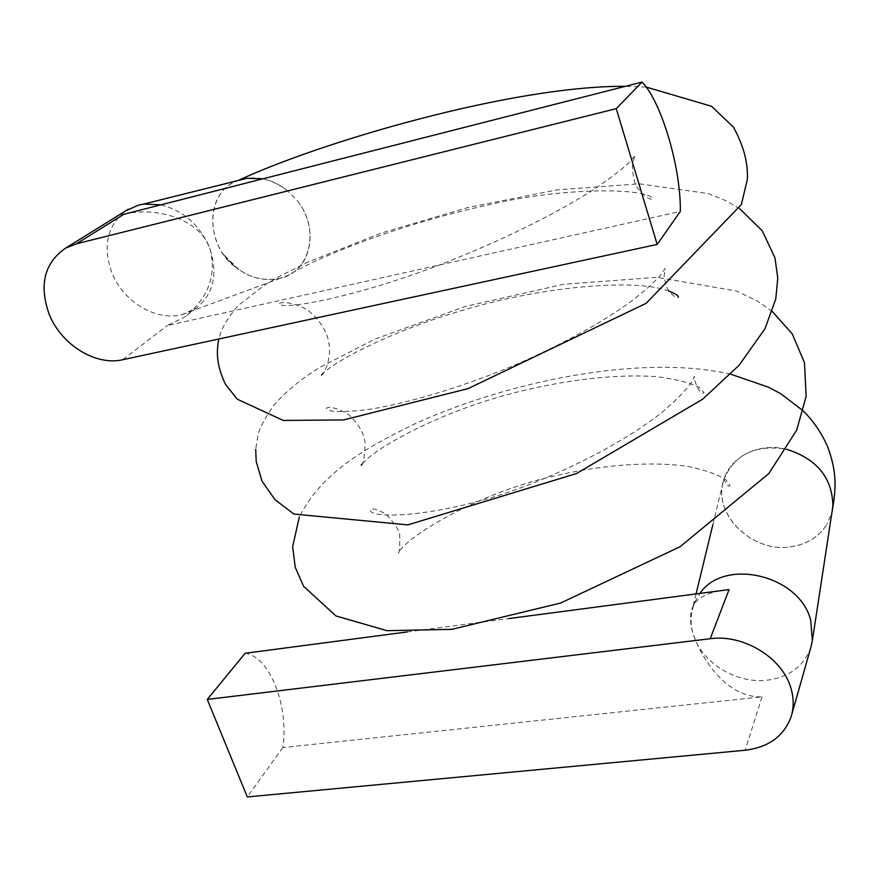 <?xml version="1.0" encoding="UTF-8"?>
<svg xmlns="http://www.w3.org/2000/svg" width="879" height="879" viewBox="0 0 879 879"><rect width="100%" height="100%" fill="white"/><g stroke="black" fill="none" stroke-linecap="round" stroke-linejoin="round"><path stroke-width="0.66" stroke-dasharray="4.39 3.3" d="M238.901 269.622L223.574 254.514C239.099 274.16 257.58 282.203 279.017 278.632L288.279 275.292C313.155 263.887 317.912 224.639 296.234 199.555L287.07 190.446C270.765 178.184 254.295 174.954 237.682 180.744C203.488 192.6 205.038 247.878 238.901 269.622C202.774 246.757 204.499 187.051 242.439 179.195M725.494 475.209L723.889 479.516C711.627 513.567 752.314 553.649 791.265 546.705C807.142 544.255 819.063 536.761 827.018 524.214C819.041 536.772 807.12 544.277 791.265 546.716C753.819 553.352 713.781 516.27 723.043 482.615L723.889 479.527C734.372 454.388 755.27 444.291 786.573 449.246M832.534 508.633L831.754 512.666L827.018 524.214M223.574 254.514C239.319 274.479 258.129 282.423 280.005 278.368C310.847 271.941 320.736 227.782 296.234 199.555M262.821 178.833C271.512 180.635 279.599 184.502 287.07 190.446M160.978 204.818C183.766 210.751 200.071 225.31 209.883 248.493C218.135 274.138 213.597 294.004 196.27 308.1L182.25 314.55C156.187 321.703 122.708 301.486 111.611 272.105C102.601 245.911 107.304 225.496 125.708 210.839M786.562 449.257C757.742 441.884 728.098 457.937 723.032 482.67L722.351 486.395M810.845 647.34C803.922 666.205 789.408 677.149 767.301 680.17C736.723 684.148 701.596 662.799 693.399 634.77C690.773 626.331 690.367 618.047 692.18 609.916L694.773 602.137L699.948 593.413M123.774 214.311C155.198 206.367 199.588 218.442 209.883 248.493C216.937 275.094 208.455 298.014 184.447 317.264L167.241 325.527L680.302 211.454M245.142 653.273C269.776 656.47 289.07 705.771 282.851 747.557L762.027 696.871C727.559 697.915 702.837 661.063 693.399 634.77C689.85 623.31 689.663 613.971 692.861 606.763C696.926 597.313 708.99 591.589 729.065 589.578M407.164 631.946L508.754 618.574M282.851 747.557L247.296 796.934M122.818 359.709L167.241 325.527M762.027 696.871L745.172 750.237M831.743 512.677L832.237 510.556M730.68 374.179C640.143 353.611 507.084 381.915 415.833 423.414C363.192 448.96 321.769 473.012 299.354 516.841M772.344 311.529L757.357 301.014L736.624 291.059L657.031 277.314L563.285 284.324L465.255 306.507L375.047 339.052L320.626 366.982C302.805 377.596 287.202 390.298 273.808 405.12C264.854 418.239 259.58 428.216 257.976 435.039L255.701 449.279M739.657 208.697L726.131 200.775L708.397 193.578L639.33 183.81L557 189.897L468.122 207.477L381.574 232.946L307.364 262.349L279.456 276.38L264.722 285.005L238.242 305.485C229.364 315.77 223.442 325.043 220.475 333.306L218.838 338.997M646.175 87.076L625.43 86.296M723.889 479.527L723.911 479.462C723.01 476.868 727.603 488.878 729.944 485.45L726.164 480.066C718.319 474.704 705.628 470.177 688.114 466.463C650.207 460.871 599.434 464.969 550.045 477.044C477.011 493.69 406.735 536.662 398.495 552.627M398.231 553.078C399.451 553.166 399.934 547.639 399.67 536.487C400.242 532.3 395.913 525.049 386.683 514.731C378.245 509.534 372.762 507.897 370.213 509.809C369.641 520.764 453.311 516.05 536.058 481.835C585.304 462.156 631.638 436.402 662.173 412.24C675.852 400.472 685.51 390.705 691.147 382.925L694.652 376.63C691.85 373.608 699.332 397.319 704.123 392.594L699.255 387.441C689.938 382.728 675.852 379.157 656.965 376.717C616.619 373.663 564.516 379.882 513.94 392.935C441.741 411.009 375.014 447.664 361.983 464.178M361.181 465.244C363.126 465.562 364.455 458.234 365.181 443.28C364.258 437.302 362.555 427.601 348.523 414.547C337.064 408.065 329.636 405.977 326.263 408.296L331.108 411.02C340.085 412.075 353.347 411.438 370.894 409.12C408.669 402.868 460.563 387.628 513.006 365.84C561.45 344.909 601.181 323.175 632.21 300.629C645.516 290.147 655.174 281.39 661.173 274.38L665.139 268.425L664.008 277.215L667.139 288.18L669.194 291.443L673.874 296.091L675.984 297.245L678.324 297.245M668.952 291.103C633.737 277.412 535.729 287.894 463.387 310.155C399.407 328.197 338.151 358.577 323.109 373.366M321.582 374.992C320.088 377.541 330.702 366.323 329.383 347.051C328.515 338.008 325.582 324.999 308.068 310.309C294.959 302.255 281.588 301.475 279.072 303.574C280.115 311.671 367.96 294.894 459.541 256.965C510.688 236.077 559.473 211.542 594.325 189.172C610.334 178.272 622.277 169.054 630.144 161.516L635.462 155.253C634.88 154.902 633.825 158.714 632.309 166.691C633.221 178.569 635.099 185.81 637.923 188.414C644.373 196.435 649.262 199.962 652.603 198.995C649.856 188.128 564.45 186.227 486.164 205.433C406.252 222.805 323.439 253.833 288.279 275.292M280.005 278.368L182.25 314.55M723.043 482.615L712.836 524.719M696.058 593.918L692.191 609.905M196.27 308.1L184.447 317.264M694.773 602.137L692.861 606.763"/><path stroke-width="1.32" d="M786.573 449.246C816.635 458.783 832.072 477.44 832.885 505.216L832.534 508.633M242.439 179.195L247.076 178.283L262.821 178.833M125.708 210.839L138.629 205.06L143.706 204.071L160.978 204.818M832.885 505.216C832.061 477.451 816.624 458.794 786.562 449.257M699.948 593.413C724.076 557.264 799.725 574.965 810.768 620.442L812.35 640.67L810.845 647.34M49.136 314.144C38.841 284.84 44.368 262.81 65.694 248.065L76.363 243.824L616.256 108.644L657.184 244.428L122.818 359.709C95.701 366.158 61.112 344.667 49.136 314.144M790.968 688.312C793.836 698.069 793.924 707.441 791.221 716.429C784.112 736.053 768.762 747.326 745.172 750.237L247.296 796.934L207.279 699.42L710.21 638.725C743.48 633.957 782.607 657.866 790.968 688.312M657.184 244.428L680.302 211.454C681.148 168.856 661.7 102.041 642.033 82.066L123.774 214.311L76.363 243.824M642.033 82.066L616.256 108.644M207.279 699.42L245.142 653.273L407.164 631.946M508.754 618.574L729.065 589.578L710.21 638.725M832.237 510.556C836.226 488.164 836.995 471.891 827.535 446.477C821.48 432.831 813.372 420.964 803.197 410.856L781.013 393.902L768.828 387.331L730.68 374.179M299.354 516.841L292.652 546.661L295.245 567.296L303.563 586.26L335.943 615.948L386.925 630.672L451.839 629.342L560.659 603.027L680.071 546.716L768.828 473.561L796.671 430.172L806.153 396.396L804.461 362.631L792.177 333.8L772.344 311.529M255.701 449.279L256.218 461.662L262.074 481.231L274.973 499.701L293.96 514.083L407.867 524.884L576.47 473.561L702.684 399.176L739.107 365.257L764.95 328.768L775.761 299.058L777.772 278.171L774.959 257.789L762.203 230.727L739.657 208.697M218.838 338.997C216.234 351.743 216.432 365.389 225.518 384.398L237.264 399.198L283.225 420.437L343.535 419.942L468.035 388.617L646.164 303.332L741.349 204.565L747.337 179.514C748.205 163.054 743.59 145.617 733.504 127.213L711.572 106.282L646.175 87.076M625.43 86.296C510.908 85.735 318.736 142.805 238.209 180.492M361.983 464.178L361.181 465.244M678.324 297.245C678.698 295.816 675.577 293.773 668.952 291.103M323.109 373.366L321.582 374.992M247.076 178.283L143.64 204.082M712.836 524.719L696.058 593.918M832.523 508.644L812.35 640.67M128.4 209.169L65.694 248.065M810.867 647.263L791.221 716.429"/></g></svg>
